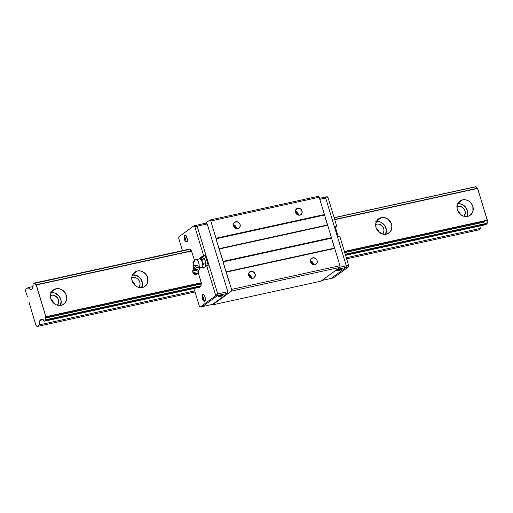 <?xml version="1.0" encoding="UTF-8"?>
<svg xmlns="http://www.w3.org/2000/svg" width="513" height="513" viewBox="0 0 513 513"><rect width="100%" height="100%" fill="white"/><g stroke="black" fill="none" stroke-linecap="round" stroke-linejoin="round"><path stroke-width="0.77" d="M137.369 270.979L132.771 274.333L137.369 270.979A8.759 7.791 -126.1 0 1 147.019 276.045A8.759 7.791 -126.1 0 1 145.038 286.318A8.759 7.791 -126.1 0 1 142.39 287.511A8.759 7.791 -126.1 0 1 132.732 282.445A8.759 7.791 -126.1 0 1 134.714 272.172A8.759 7.791 -126.1 0 1 137.369 270.979L140.524 270.96L143.576 272.204L146.07 274.519L147.622 277.552L147.712 282.426L146.269 285.177L143.852 287.017L140.831 287.678L137.664 287.056L134.836 285.247L132.771 282.516L131.79 279.296L132.046 276.065L133.489 273.314L134.592 272.256L137.369 270.979M381.287 217.634L376.696 220.981L381.287 217.634A8.759 7.791 -126.1 0 1 390.944 222.7A8.759 7.791 -126.1 0 1 388.963 232.973A8.759 7.791 -126.1 0 1 386.308 234.159A8.759 7.791 -126.1 0 1 376.657 229.093A8.759 7.791 -126.1 0 1 378.639 218.82A8.759 7.791 -126.1 0 1 381.287 217.634L384.442 217.615L387.501 218.852L390.906 222.623L391.881 225.848L391.631 229.08L390.188 231.825L387.77 233.671L384.75 234.332L381.582 233.71L377.606 230.626L376.055 227.592L375.683 224.296L376.548 221.25L378.517 218.91L381.287 217.634M462.598 199.852L458 203.199L462.598 199.852A8.759 7.791 -126.1 0 1 472.249 204.911A8.759 7.791 -126.1 0 1 470.267 215.191A8.759 7.791 -126.1 0 1 467.619 216.377A8.759 7.791 -126.1 0 1 457.962 211.311A8.759 7.791 -126.1 0 1 459.943 201.038A8.759 7.791 -126.1 0 1 462.598 199.852L465.753 199.833L468.805 201.07L471.3 203.385L472.851 206.418L472.941 211.298L471.498 214.043L469.081 215.89L466.06 216.55L462.893 215.928L460.065 214.113L458 211.388L457.019 208.163L457.852 203.469L459.821 201.128L462.598 199.852M56.058 288.761L51.467 292.115L56.058 288.761A8.759 7.791 -126.1 0 1 65.715 293.827A8.759 7.791 -126.1 0 1 63.734 304.106A8.759 7.791 -126.1 0 1 61.079 305.293A8.759 7.791 -126.1 0 1 51.428 300.227A8.759 7.791 -126.1 0 1 53.41 289.954A8.759 7.791 -126.1 0 1 56.058 288.761L59.213 288.748L62.272 289.986L65.677 293.757L66.658 296.982L66.401 300.214L64.959 302.959L62.541 304.805L59.521 305.466L56.353 304.837L53.525 303.029L50.825 298.72L50.454 295.43L51.319 292.384L53.288 290.044L56.058 288.761M456.987 206.611A6.13 5.451 -126.1 0 1 457.852 206.341L456.968 206.983L457.852 206.341A6.13 5.451 -126.1 0 1 464.297 209.33A6.13 5.451 -126.1 0 1 464.053 216.306L465.291 213.241L465.028 210.939L463.944 208.817L461.155 206.656L458.943 206.22L456.826 206.681M50.447 295.526A6.13 5.451 -126.1 0 1 51.313 295.257L50.434 295.898L51.313 295.257A6.13 5.451 -126.1 0 1 57.757 298.245A6.13 5.451 -126.1 0 1 57.52 305.222L58.751 302.157L58.495 299.855L57.405 297.732L54.622 295.571L52.403 295.135L50.293 295.597M131.758 277.745A6.13 5.451 -126.1 0 1 132.623 277.475L131.738 278.117L132.623 277.475A6.13 5.451 -126.1 0 1 139.068 280.464A6.13 5.451 -126.1 0 1 138.824 287.44L140.062 284.375L139.799 282.073L138.715 279.951L136.971 278.328L134.829 277.456L131.597 277.815M375.676 224.399A6.13 5.451 -126.1 0 1 376.542 224.123L375.663 224.765L376.542 224.123A6.13 5.451 -126.1 0 1 382.987 227.112A6.13 5.451 -126.1 0 1 382.749 234.088L383.98 231.03L383.724 228.721L382.634 226.599L379.851 224.438L377.632 224.001L375.522 224.463M27.362 296.508L25.65 291.448L25.797 289.326L28.061 287.671L30.761 289.839L28.061 287.671L33.037 286.581L28.061 287.671L25.797 289.326L25.65 291.448L27.362 296.508M32.761 287.697L32.819 287.165L32.761 287.697M376.382 228.503A6.13 5.451 53.9 0 1 379.056 232.165L377.658 229.632L376.215 228.388M132.463 281.849A6.13 5.451 53.9 0 1 135.137 285.51L134.316 283.753L132.29 281.733M51.153 299.63A6.13 5.451 53.9 0 1 53.827 303.298L52.429 300.765L50.986 299.521M487.119 223.578L345.281 254.39L487.119 223.226L345.243 254.262L487.119 223.226L487.331 220.475L344.473 251.723L487.35 220.167L344.383 251.434L487.35 220.167L477.475 188.233L334.675 219.468L477.475 188.233L475.981 186.655L334.13 217.685L476.038 186.758A2.892 1.231 -102.3 0 0 477.475 188.233L334.745 219.705L477.712 188.438L487.305 220.577A2.892 1.231 -102.3 0 0 487.119 223.226L487.119 223.578L345.345 254.589L487.119 223.578M201.083 285.933L45.747 319.907L201.025 286.267L45.689 320.24L44.349 321.221L199.679 287.248L44.349 321.221L45.747 319.907L201.025 286.267L199.666 287.254L201.077 285.792L45.74 319.766A2.892 1.231 77.7 0 1 45.92 317.111L201.256 283.138L201.077 285.792L45.74 319.766L45.619 318.227L45.92 317.111L201.282 283.035L45.92 317.111L36.16 284.805L191.496 250.831L36.096 284.773A2.892 1.231 77.7 0 1 34.66 283.298L189.996 249.324L191.426 250.799L36.096 284.773L191.663 250.998L36.327 284.971L45.946 317.008L201.256 283.138A2.892 1.231 77.7 0 0 201.077 285.792L201.083 285.933M334.162 217.788L476.038 186.758L334.162 217.788M34.595 283.195L189.996 249.324A2.892 1.231 77.7 0 0 191.426 250.799L36.096 284.773L34.595 283.195M189.765 249.049L34.429 283.022L189.765 249.049M32.986 284.369L34.429 283.022L32.986 284.369M32.774 287.857L32.71 288.421L30.626 289.871L32.71 288.421L32.774 287.857M29.113 302.394L32.678 314.591L29.113 302.394M457.519 210.606L459.545 212.619L460.366 214.383A6.13 5.451 53.9 0 0 457.692 210.715M43.182 319.676L39.943 320.292L43.079 319.605L39.943 320.292L41.951 318.829L42.271 319.112L41.951 318.829L39.943 320.292L39.36 324.857L37.09 326.512L35.942 325.332L32.678 314.591L35.942 325.332L37.09 326.512L195.023 291.974L37.09 326.512L39.36 324.857L194.69 290.884L39.36 324.857L39.899 320.394L43.182 319.676M42.643 319.503L42.643 319.503A2.892 1.231 77.7 0 1 44.08 320.978L42.643 319.503M485.728 224.681L345.57 255.339L485.728 224.681L487.068 223.706L485.689 224.694L345.57 255.339M50.563 292.776L52.121 292.602L55.289 293.231L59.264 296.315L61.156 300.99L60.322 305.684M457.096 203.86L458.654 203.687L461.822 204.315L465.804 207.399L467.689 212.074L466.856 216.768M375.792 221.642L378.947 221.622L380.518 222.097L384.493 225.181L386.385 229.856L385.552 234.556M131.867 274.994L136.593 275.443L140.575 278.527L142.467 283.208L141.633 287.902M344.499 251.806L487.305 220.577L344.499 251.806M32.999 284.51A2.892 1.231 77.7 0 1 32.819 287.165L32.999 284.51M478.475 229.978L346.628 258.815L478.475 229.978L480.739 228.323L346.294 257.731L480.739 228.323L481.059 225.707L480.739 228.323L478.475 229.978M60.463 305.402A8.759 7.791 53.9 0 0 59.367 296.45A8.759 7.791 53.9 0 0 51.178 292.666M467.003 216.486A8.759 7.791 53.9 0 0 465.9 207.534A8.759 7.791 53.9 0 0 457.711 203.751M385.693 234.268A8.759 7.791 53.9 0 0 384.596 225.316A8.759 7.791 53.9 0 0 376.407 221.539M141.774 287.613A8.759 7.791 53.9 0 0 140.671 278.668A8.759 7.791 53.9 0 0 132.482 274.885M201.301 282.734L45.965 316.707L201.282 283.035L198.159 272.377L201.301 282.734M235.788 221.783L233.864 223.187L235.788 221.783A3.668 3.264 -126.1 0 1 239.834 223.905A3.668 3.264 -126.1 0 1 239 228.208A3.668 3.264 -126.1 0 1 237.891 228.702A3.668 3.264 -126.1 0 1 233.851 226.586A3.668 3.264 -126.1 0 1 234.678 222.276A3.668 3.264 -126.1 0 1 235.788 221.783L238.391 222.296L240.084 224.534L239.879 227.188L238.507 228.497L235.909 228.516L234.249 227.221L233.595 225.951L233.806 223.296L235.788 221.783M297.739 208.233L295.815 209.637L297.739 208.233A3.668 3.264 -126.1 0 1 301.779 210.356A3.668 3.264 -126.1 0 1 300.951 214.658A3.668 3.264 -126.1 0 1 299.842 215.152A3.668 3.264 -126.1 0 1 295.796 213.036A3.668 3.264 -126.1 0 1 296.623 208.733A3.668 3.264 -126.1 0 1 297.739 208.233L300.336 208.746L301.766 210.324L302.067 213.03L300.451 214.947L299.188 215.229L297.239 214.646L295.546 212.401L295.751 209.746L297.739 208.233M312.802 257.815L310.878 259.219L312.802 257.815A3.668 3.264 -126.1 0 1 316.842 259.937A3.668 3.264 -126.1 0 1 316.014 264.24A3.668 3.264 -126.1 0 1 314.905 264.74A3.668 3.264 -126.1 0 1 310.859 262.618A3.668 3.264 -126.1 0 1 311.692 258.315A3.668 3.264 -126.1 0 1 312.802 257.815L315.399 258.328L317.098 260.566L317.13 262.611L315.514 264.535L314.251 264.811L312.302 264.227L310.609 261.989L310.814 259.328L312.802 257.815M250.851 271.364L248.927 272.769L250.851 271.364A3.668 3.264 -126.1 0 1 254.897 273.487A3.668 3.264 -126.1 0 1 254.063 277.789A3.668 3.264 -126.1 0 1 252.954 278.29A3.668 3.264 -126.1 0 1 248.914 276.167A3.668 3.264 -126.1 0 1 249.741 271.864A3.668 3.264 -126.1 0 1 250.851 271.364L253.454 271.877L255.147 274.115L255.185 276.161L253.569 278.084L250.979 278.097L248.927 276.199L248.504 274.154L248.869 272.878L250.851 271.364M248.497 274.237L251.428 278.245A3.668 3.264 53.9 0 0 248.497 274.237M310.448 260.687L313.372 264.695A3.668 3.264 53.9 0 0 310.448 260.687M295.385 211.106L298.31 215.114A3.668 3.264 53.9 0 0 295.385 211.106M233.434 224.656L236.365 228.663A3.668 3.264 53.9 0 0 233.434 224.656M226.021 271.832L226.31 272.127L334.72 248.414L334.431 248.119L226.021 271.832L334.431 248.119L331.456 237.673L223.046 261.386L223.008 261.919L331.417 238.205L223.008 261.919L226.021 271.832L223.046 261.386L331.456 237.673L327.692 225.278L327.403 224.983L218.993 248.696L219.282 248.991L327.692 225.278L219.282 248.991L223.046 261.386L218.993 248.696L327.403 224.983L324.428 214.537L216.018 238.244L215.979 238.776L324.389 215.069L215.979 238.776L218.993 248.696L216.018 238.244L324.428 214.537L319.176 197.261L318.259 196.319L209.849 220.032L210.766 220.975L319.176 197.261L210.766 220.975L216.018 238.244L210.766 220.975L209.849 220.032L318.259 196.319L319.176 197.261L334.72 248.414L226.31 272.127L231.555 289.396L339.965 265.689L334.72 248.414L339.965 265.689L339.85 267.388L320.965 281.169L212.555 304.882L231.44 291.102L339.85 267.388L339.965 265.689L231.555 289.396L231.44 291.102L231.555 289.396L226.021 271.832M205.367 223.302L209.849 220.032L205.367 223.302M212.132 304.453L212.555 304.882L212.132 304.453M231.44 291.102L212.555 304.882L320.965 281.169L339.85 267.388L231.44 291.102M219.635 296.636A2.494 0.417 -16.9 0 1 218.166 296.687A2.494 0.417 -16.9 0 1 221.481 295.289A2.494 0.417 -16.9 0 1 222.943 295.238A2.494 0.417 -16.9 0 1 219.635 296.636L219.417 295.918L219.635 296.636L222.95 295.257L219.237 295.988L218.166 296.668L219.635 296.636M200.128 258.09A5.476 2.328 77.7 0 1 200.577 257.571L203.552 255.397L194.825 226.682L193.965 225.797L196.287 225.29L197.146 226.175L217.736 293.936L217.627 295.533L202.52 306.55L217.627 295.533L217.736 293.936L197.146 226.175L196.287 225.29L206.354 223.084L207.214 223.969L197.146 226.175L207.214 223.969L227.804 291.737L217.736 293.936L227.804 291.737L227.695 293.327L217.627 295.533L227.695 293.327L212.587 304.35L202.52 306.55L212.587 304.35L227.695 293.327L227.804 291.737L207.214 223.969L206.354 223.084L196.287 225.29L197.146 226.175L217.736 293.936L215.415 294.443L206.688 265.728L203.712 267.901A5.476 2.328 77.7 0 1 203.315 268.081A5.476 2.328 77.7 0 1 202 267.6M338.112 270.723A2.494 0.417 -16.9 0 1 336.643 270.774A2.494 0.417 -16.9 0 1 339.959 269.376A2.494 0.417 -16.9 0 1 341.421 269.325A2.494 0.417 -16.9 0 1 338.112 270.723L337.894 270.005L338.112 270.723L341.427 269.351L337.714 270.082L336.643 270.755L338.112 270.723M319.503 198.339L324.832 197.172L325.691 198.063L319.811 199.345L325.691 198.063L346.281 265.824L339.863 267.228L346.281 265.824L346.172 267.414L337.092 269.402L346.172 267.414L331.065 278.437L321.984 280.425L331.065 278.437L346.172 267.414L331.065 278.437L333.386 277.931L331.065 278.437L346.172 267.414L346.281 265.824L346.172 267.414L348.494 266.907L333.386 277.931L348.494 266.907L346.172 267.414L346.281 265.824L325.691 198.063L346.281 265.824L348.603 265.317L348.494 266.907L348.603 265.317L346.281 265.824L325.691 198.063L328.012 197.55L336.74 226.271L335.387 227.253L336.74 226.271L335.188 226.605L336.74 226.271L328.012 197.55L325.691 198.063L324.832 197.172L319.503 198.339M324.832 197.172L325.691 198.063L324.832 197.172L327.153 196.665L328.012 197.55L327.153 196.665L324.832 197.172M203.007 258.02A4.47 1.898 77.7 0 1 203.821 258.437M205.059 260.386A4.47 1.898 77.7 0 1 205.341 261.194L205.559 262.047A4.47 1.898 77.7 0 0 205.341 261.194L205.059 260.392M202.757 258.026L203.142 258.039A4.47 1.898 -102.3 0 0 203.11 258.071M184.372 239.359A3.501 1.494 77.7 0 1 184.917 234.992A3.501 1.494 77.7 0 1 186.956 237.468A3.501 1.494 77.7 0 1 186.411 241.835A3.501 1.494 77.7 0 1 184.372 239.359L184.109 236.192L184.661 235.108L185.231 234.999L186.738 236.846L187.219 240.635L186.905 241.469L186.097 241.828L185.148 241.033L184.372 239.359M203.629 294.642L205.206 297.63L205.168 300.605L204.745 301.221L203.86 301.182L202.449 298.855A3.501 1.494 77.7 0 1 202.994 294.488A3.501 1.494 77.7 0 1 205.033 296.969A3.501 1.494 77.7 0 1 204.488 301.336A3.501 1.494 77.7 0 1 202.449 298.855L202.186 295.687L202.738 294.609L203.629 294.642A2.187 1.949 53.9 0 0 202.597 296.841L202.898 296.629L203.558 297.668L203.347 299.323A2.187 1.949 53.9 0 0 205.085 300.785A2.187 1.949 -126.1 0 1 203.347 299.323L202.436 298.483L203.571 298.239L202.436 298.483L202.34 297.04L202.898 296.629L203.558 297.668L203.655 299.111L203.09 299.521L202.436 298.483L202.597 296.841A2.187 1.949 -126.1 0 1 203.52 294.699M185.013 240.02L184.359 238.987A2.187 0.366 163.1 0 0 184.314 239.096A2.187 0.366 -16.9 0 1 184.359 238.987L185.494 238.737L184.359 238.987L184.263 237.538L184.962 237.391L184.52 237.339L184.821 237.134L185.482 238.167L185.578 239.609L185.013 240.02L184.359 238.987L184.263 237.538L184.821 237.134L185.482 238.167L185.578 239.609L185.013 240.02M186.982 237.557A2.187 0.366 163.1 0 0 185.482 238.167A2.187 0.366 -16.9 0 1 186.982 237.557M199.916 258.526L203.552 255.397L205.097 255.057L208.233 265.388L206.688 265.728L208.233 265.388L205.097 255.057L202.122 257.231L200.577 257.571L202.122 257.231A5.476 2.328 -102.3 0 0 201.673 257.75M201.821 267.427L203.289 268.087L206.688 265.728L215.415 294.443L215.306 296.039L217.627 295.533L215.306 296.039L200.198 307.063L202.52 306.55L200.198 307.063L199.339 306.171L194.69 290.884L195.011 288.274L194.69 290.884L199.339 306.171L200.198 307.063L215.306 296.039L215.415 294.443L217.736 293.936L197.146 226.175L196.287 225.29L193.965 225.797L194.825 226.682L197.146 226.175L194.825 226.682L203.552 255.397L205.097 255.057L201.468 258.186M203.372 267.093L204.366 267.735M205.764 264.522L205.271 266.292M203.142 258.039L203.95 258.565M191.426 250.799L194.498 260.328L191.426 250.799M193.965 225.797L178.857 236.82L178.748 238.41L182.468 250.645L178.748 238.41L178.857 236.82L193.965 225.797M205.745 264.766A4.47 1.898 77.7 0 1 205.431 266.003M217.627 295.533L202.52 306.55L217.627 295.533L217.736 293.936L217.627 295.533M335.188 226.605L338.33 236.935L339.875 236.596L338.33 236.935L335.188 226.605M339.875 236.596L348.603 265.317L339.875 236.596M193.401 268.331L193.029 266.907A5.258 4.675 -126.1 0 1 193.574 269.004A0.699 0.622 -126.1 0 1 193.427 269.453A0.699 0.622 53.9 0 0 193.561 269.184A2.501 0.891 12 0 1 196.255 269.126A2.501 0.891 12 0 1 198.281 270.357A2.501 0.891 -168 0 0 196.255 269.126A2.501 0.891 -168 0 0 193.561 269.184A0.699 0.622 53.9 0 0 193.574 269.004A2.52 0.904 12 0 1 196.453 268.992A2.52 0.904 12 0 1 198.332 270.313A2.52 0.904 -168 0 0 196.453 268.992A2.52 0.904 -168 0 0 193.574 269.004A5.258 4.675 53.9 0 0 193.029 266.907L194.273 267.382L195.767 266.619L197.249 267.78L198.986 267.696L199.095 268.998L199.467 269.062A5.258 4.675 53.9 0 0 199.397 269.107A5.258 4.675 -126.1 0 1 199.467 269.062L199.422 269.094M198.108 271.018A2.578 0.917 -168 0 0 198.21 270.441A2.578 0.917 -168 0 0 195.928 269.325A2.578 0.917 -168 0 0 193.427 269.453A2.892 2.571 53.9 0 0 192.888 270.556A2.892 1.032 -168 0 0 192.683 270.967L192.997 273.256A2.103 0.75 12 0 1 193.144 272.954L192.888 270.556A2.892 1.032 12 0 1 196.165 270.531A2.892 1.032 12 0 1 198.345 272.037A2.892 1.032 12 0 1 198.14 272.313A2.892 1.032 -168 0 0 198.294 272.159A2.892 1.032 -168 0 0 196.338 270.582A2.892 1.032 -168 0 0 192.888 270.556A2.892 2.571 -126.1 0 1 193.427 269.453A2.578 0.917 -168 0 0 193.337 269.537A2.578 0.917 -168 0 0 193.26 269.678M197.691 265.792L197.101 265.619L197.691 265.792M194.651 265.388L195.164 265.362L194.651 265.388M193.606 265.522A4.38 3.892 -126.1 0 1 193.254 264.676A4.38 3.892 -126.1 0 1 194.549 260.296L193.254 264.676L193.69 265.683M199.095 266.478C199.057 262.053 197.986 259.79 195.87 259.7A4.38 1.866 77.7 0 1 196.19 259.552A4.38 1.866 77.7 0 1 198.384 261.675A4.38 1.866 77.7 0 1 199.121 266.292M199.236 267.857L201.532 267.35A4.38 1.866 -102.3 0 0 201.846 267.202L199.737 267.671L201.846 267.202A4.38 1.866 -102.3 0 0 202.488 266.08L203.533 264.15L202.218 261.919L202.084 259.379L200.301 258.898L199.743 258.174L199.102 259.123L199.743 258.174L202.244 257.622L199.743 258.174L200.852 259.321L199.339 258.943M195.549 273.865L195.697 273.807A1.064 0.949 -126.1 0 1 195.004 273.833L195.697 273.807L194.421 273.384L195.004 273.833A1.064 0.949 -126.1 0 1 194.421 273.384L194.421 273.576M193.144 268.222L193.388 269.428L192.689 270.838A2.892 1.032 12 0 1 192.888 270.556L193.144 272.954A2.103 0.75 12 0 1 195.658 272.974A2.103 0.75 12 0 1 197.075 274.122A2.103 0.75 12 0 1 196.966 274.237A2.103 0.75 12 0 1 194.716 274.288A2.103 0.75 12 0 1 192.997 273.256M198.345 272.037L198.274 270.582A2.578 0.917 -168 0 0 196.101 269.363A2.578 0.917 -168 0 0 193.427 269.453M193.138 268.209L193.318 265.554L193.029 266.907L193.593 267.26L194.651 267.286L195.767 266.619L197.249 267.78L198.986 267.696L199.262 269.152L199.749 267.709L199.467 269.062M196.966 274.237L194.671 274.275L193.35 273.711L193.029 273.076L195.447 272.916L196.954 273.647L196.966 274.237M195.697 273.807L194.421 273.384L195.697 273.807M199.724 267.632L199.275 266.343L198.986 267.696L199.275 266.343L198.23 265.997L199.275 266.343L199.724 267.632M197.101 265.619L196.056 265.266L195.767 266.619L196.056 265.266L195.164 265.362L197.101 265.619M194.209 265.465L193.318 265.554L194.209 265.465M202.244 257.622L204.584 258.828L202.084 259.379L204.584 258.828L206.034 263.599L203.533 264.15L206.034 263.599L205.238 266.786L206.034 263.599L204.584 258.828L202.244 257.622M201.179 267.35A4.38 1.866 77.7 0 0 201.846 267.202A4.38 1.866 77.7 0 0 202.488 266.08L202.641 267.715L201.231 267.395L202.641 267.715L204.533 267.299L202.641 267.715L202.218 261.919L200.852 259.315L202.212 261.893A4.38 1.866 -102.3 0 0 199.66 258.796A4.38 1.866 77.7 0 1 200.301 258.898L199.557 258.821M202.366 266.452L202.045 267.017L202.366 266.452M194.837 267.273L194.446 267.087L194.837 267.273M193.247 265.869L192.978 262.432L194.549 260.296A4.38 3.892 -126.1 0 1 195.87 259.7M202.449 262.515L202.494 266.042L203.533 264.15L202.449 262.515M200.673 259.059L200.326 258.911A4.38 1.866 77.7 0 1 202.205 261.867L202.084 259.379L200.673 259.059M483.368 222.276L344.736 252.595M200.974 284.035L45.644 318.015M44.33 321.228L199.666 287.254M185.815 235.025C183.314 236.275 184.334 237.865 184.314 239.096C184.513 240.475 185.482 241.257 187.219 241.431M203.892 294.52L203.289 294.84C201.192 297.88 201.859 299.913 205.296 300.932M198.274 270.582L199.435 269.081M194.549 260.296L199.66 258.796M198.294 272.159L197.075 274.122"/></g></svg>
